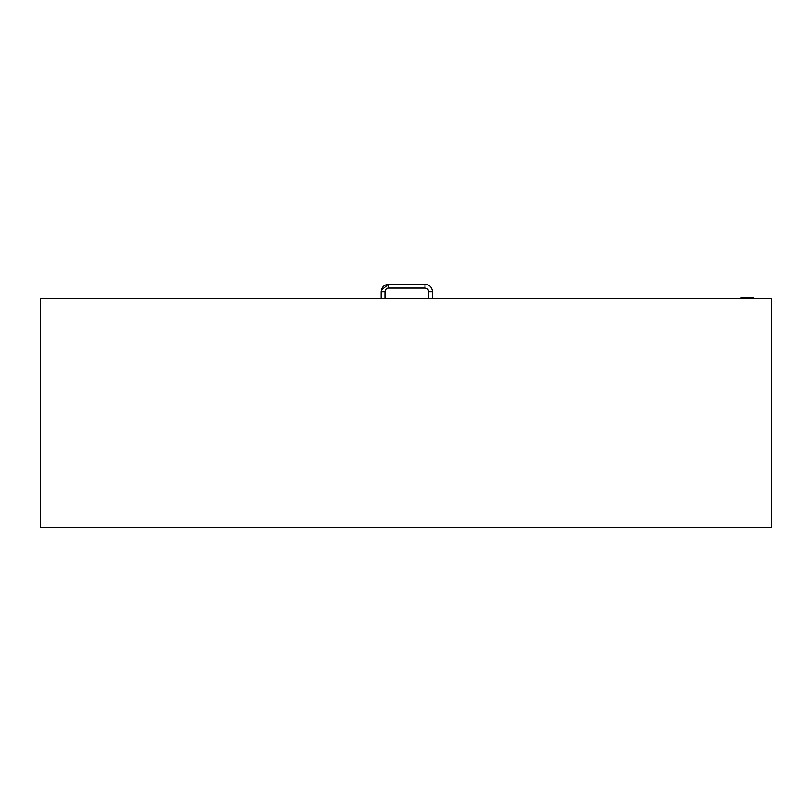 <?xml version="1.0" encoding="UTF-8"?>
<svg xmlns="http://www.w3.org/2000/svg" width="812" height="812" viewBox="0 0 812 812"><rect width="100%" height="100%" fill="white"/><g stroke="black" fill="none" stroke-linecap="round" stroke-linejoin="round"><path stroke-width="1.22" d="M771.4 298.806L771.4 527.739L40.6 527.739L40.6 298.806L771.4 298.806M747.517 298.806L747.517 297.415L753.242 297.415L753.242 298.806M740.909 298.806L740.909 297.415L747.517 297.415M743.061 297.415L743.061 298.806M733.967 298.765L740.909 298.725M731.886 298.806L740.909 298.765M656.035 298.765L659.019 298.765M686.394 298.725L689.418 298.725M689.895 298.725L689.053 298.765M628.021 298.765L697.132 298.806M615.435 298.806L654.979 298.725M623.23 298.725L628.021 298.725M663.384 298.725L680.091 298.765M381.315 289.996L388.583 284.261C384.035 284.707 381.549 287.204 381.102 291.752L381.102 298.806L381.102 291.752L384.929 291.752C385.142 289.529 386.36 288.311 388.583 288.087L424.98 288.087C427.193 288.311 428.421 289.529 428.634 291.752L428.634 298.806L428.634 291.752L432.461 291.752L432.461 298.806M424.98 288.087L424.98 284.261L388.583 284.261L388.583 288.087M424.98 284.261C429.518 284.707 432.014 287.204 432.461 291.752C432.014 287.204 429.518 284.707 424.98 284.261M384.929 298.806L384.929 291.752"/></g></svg>
